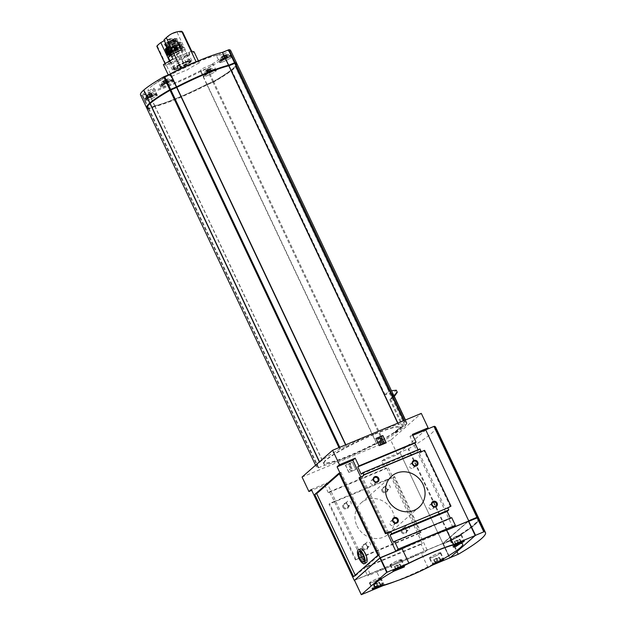 <?xml version="1.0" encoding="UTF-8"?>
<svg xmlns="http://www.w3.org/2000/svg" width="626" height="626" viewBox="0 0 626 626"><rect width="100%" height="100%" fill="white"/><g stroke="black" fill="none" stroke-linecap="round" stroke-linejoin="round"><path stroke-width="0.47" stroke-dasharray="3.13 2.35" d="M384.959 584.786A49.149 5.712 154.7 0 0 432.566 564.456L429.319 558.181A6.33 0.736 154.7 0 0 434.256 556.647A6.33 0.736 154.7 0 0 440.461 553.22A6.33 0.736 154.7 0 0 440.767 552.766A6.33 0.736 154.7 0 0 434.734 554.808A6.33 0.736 154.7 0 0 429.319 558.181M434.976 563.76A6.33 0.736 154.7 0 1 432.566 564.456C430.602 566.014 440.18 560.904 442.801 558.995A49.149 5.712 154.7 0 0 454.75 551.796M173.371 39.438L176.751 38.562L176.673 39.18L164.873 44.305L166.633 42.771L173.371 39.438L174.02 40.807A5.642 0.657 -25.3 0 1 177.455 39.861A5.642 0.657 -25.3 0 1 170.695 43.726L168.77 44.524A5.642 0.657 -25.3 0 1 166.477 45.362M174.99 40.095A6.62 0.767 -25.3 0 0 176.751 38.562L176.673 39.18M166.148 44.665A5.642 0.657 -25.3 0 1 172.095 41.613L174.02 40.807M176.329 41.386A5.016 0.587 154.7 0 0 176.321 41.347A5.016 0.587 154.7 0 0 171.54 42.967A5.016 0.587 154.7 0 0 167.252 45.635A5.016 0.587 154.7 0 0 170.429 44.743A5.016 0.587 154.7 0 0 175.366 42.224L176.329 41.386L175.937 40.557L174.975 41.402A5.016 0.587 -25.3 0 1 170.037 43.914A5.016 0.587 -25.3 0 1 166.86 44.814A5.016 0.587 -25.3 0 1 171.148 42.138A5.016 0.587 -25.3 0 1 175.929 40.526A5.016 0.587 -25.3 0 1 175.937 40.557M166.579 45.573A6.33 0.736 -25.3 0 1 172.862 42.2A6.33 0.736 -25.3 0 1 177.51 40.792A6.33 0.736 -25.3 0 1 172.103 44.156A6.33 0.736 -25.3 0 1 166.062 46.199M173.363 69.001L173.3 66.959A9.093 1.056 154.7 0 0 177.111 65.8L177.635 67.686A9.953 1.158 -25.3 0 1 173.363 69.001L174.482 69.447L173.3 66.959M179.576 64.775L180.1 66.661A9.953 1.158 -25.3 0 0 186.415 63.562L185.226 61.997A9.093 1.056 154.7 0 1 179.576 64.775L180.75 67.264A9.093 1.056 -25.3 0 1 178.285 68.289L177.111 65.8M187.62 60.573L189.177 61.911A9.953 1.158 -25.3 0 0 190.774 60.519L189.216 59.173A9.093 1.056 154.7 0 1 187.62 60.573L188.802 63.062A9.093 1.056 -25.3 0 1 186.407 64.486L185.226 61.997M182.409 61.16L183.449 62.592A9.953 1.158 -25.3 0 0 177.135 65.691L176.751 63.938A9.093 1.056 154.7 0 1 182.409 61.16L183.582 63.649A9.093 1.056 -25.3 0 1 186.047 62.623L184.866 60.135A9.093 1.056 154.7 0 1 188.676 58.977L190.194 60.26A9.953 1.158 -25.3 0 0 185.914 61.567L184.866 60.135M174.357 65.354L174.372 67.342A9.953 1.158 -25.3 0 0 172.776 68.735L172.76 66.755A9.093 1.056 154.7 0 1 173.206 66.199A9.093 1.056 154.7 0 1 174.357 65.354L175.53 67.843A9.093 1.056 -25.3 0 1 177.925 66.426L176.751 63.938M186.047 62.623L186.078 62.592A9.21 1.072 -25.3 0 1 189.952 61.411L188.676 58.977M186.078 62.592L186.157 62.084A9.953 1.158 -25.3 0 1 190.437 60.777L190.194 60.26M190.437 60.777L189.952 61.411M189.85 61.465A9.093 1.056 -25.3 0 1 190.382 61.567A9.093 1.056 -25.3 0 1 190.398 61.661L189.216 59.173M190.398 61.661L191.016 61.035L190.774 60.519M177.925 66.426L177.377 66.207A9.953 1.158 -25.3 0 1 183.692 63.109L183.449 62.592M183.692 63.109L183.582 63.649M186.157 62.084L185.914 61.567M174.482 69.447A9.093 1.056 -25.3 0 1 173.95 69.337A9.093 1.056 -25.3 0 1 173.934 69.243L173.019 69.251A9.953 1.158 -25.3 0 1 174.615 67.858L174.372 67.342M174.615 67.858L175.53 67.843M177.377 66.207L177.135 65.691M173.934 69.243L172.76 66.755M173.019 69.251L172.776 68.735M186.407 64.486L186.658 64.079A9.953 1.158 -25.3 0 1 180.343 67.178L180.1 66.661M180.343 67.178L180.75 67.264M178.285 68.289L177.635 67.686M186.658 64.079L186.415 63.562M191.016 61.035A9.953 1.158 -25.3 0 1 189.42 62.428L189.177 61.911M189.42 62.428L188.802 63.062M177.886 68.203A9.953 1.158 -25.3 0 1 173.605 69.517M178.105 68.007A9.21 1.072 -25.3 0 1 174.239 69.189M186.313 64.165A9.21 1.072 -25.3 0 1 180.57 66.982M190.351 61.309A9.21 1.072 -25.3 0 1 188.755 62.71M177.729 66.129A9.21 1.072 -25.3 0 1 183.473 63.304M173.692 68.977A9.21 1.072 -25.3 0 1 175.28 67.577M178.254 68.32A9.21 1.072 -25.3 0 1 174.38 69.494M186.454 64.47A9.21 1.072 -25.3 0 1 180.718 67.295M190.5 61.622A9.21 1.072 -25.3 0 1 188.903 63.015M177.878 66.434A9.21 1.072 -25.3 0 1 183.614 63.617M173.832 69.29A9.21 1.072 -25.3 0 1 175.429 67.89M223.654 55.612L222.449 56.551L225.869 54.689L223.654 55.612M224.116 56.223L222.332 56.77L224.116 56.223L225.258 58.633L224.124 59.102L222.981 56.692M226.315 54.806L224.546 55.847L226.315 54.806M224.124 59.102L223.435 59.368L223.592 58.961L227.207 57.256L225.869 54.689M225.986 54.931L227.348 57.396L225.923 55.268M207.636 73.203L211.682 71.27L207.558 73.281L206.001 70.566L208.661 69.768L206.447 70.683M206.502 70.793L206.001 70.566L209.984 68.602L206.001 70.566M210.438 68.727L208.661 69.768L210.438 68.727M211.236 71.254L209.984 68.602M210.101 68.844L211.471 71.317M148.769 94.072L147.572 95.019L150.991 93.157L148.769 94.072M149.231 94.69L147.446 95.238L149.231 94.69L150.373 97.1L149.238 97.57L148.096 95.16M151.437 93.274L149.669 94.315L151.437 93.274M149.238 97.57L148.198 97.734L148.706 97.429L152.321 95.723L150.991 93.157M151.101 93.399L152.47 95.864L151.038 93.728M164.521 83.829L168.566 81.896L164.442 83.915L162.885 81.2L165.546 80.394L163.331 81.317M163.386 81.419L162.885 81.2L166.876 79.236L162.885 81.2M167.322 79.353L165.546 80.394L167.322 79.353L168.566 81.896M168.12 81.889L166.876 79.236M166.986 79.479L168.355 81.943M222.488 54.587C216.103 55.839 214.859 55.91 218.771 54.783A41.418 4.812 154.7 0 0 216.823 55.221A41.418 4.812 154.7 0 0 170.202 74.995A6.902 0.806 154.7 0 0 164.568 76.865A6.902 0.806 154.7 0 0 158.12 80.464A6.902 0.806 154.7 0 0 157.783 80.95A6.902 0.806 154.7 0 0 160.616 80.331A41.418 4.812 154.7 0 0 152.267 85.739A41.418 4.812 154.7 0 0 148.683 90.786A6.902 0.806 154.7 0 0 142.235 94.377A6.902 0.806 154.7 0 0 141.899 94.87A6.902 0.806 154.7 0 0 145.803 93.83A6.902 0.806 154.7 0 0 152.4 90.59A41.418 4.812 154.7 0 0 157.275 89.338A41.418 4.812 154.7 0 0 200.969 70.386A6.902 0.806 154.7 0 0 207.809 67.944A6.902 0.806 154.7 0 0 213.388 64.423A6.902 0.806 154.7 0 0 210.555 65.041A41.418 4.812 154.7 0 0 222.488 54.587A6.902 0.806 154.7 0 0 229.272 50.503A6.902 0.806 154.7 0 0 225.368 51.543A6.902 0.806 154.7 0 0 218.771 54.783L216.393 55.565L219.718 62.608A6.902 0.806 -25.3 0 1 220.047 62.115A6.902 0.806 -25.3 0 1 226.823 58.374A6.902 0.806 -25.3 0 1 232.199 56.7A6.902 0.806 -25.3 0 1 226.299 60.378A6.902 0.806 -25.3 0 1 219.718 62.608M210.555 65.041L200.962 69.251L200.969 70.386M171.696 76.45A183.473 168.77 -131.2 0 1 187.049 70.057A183.473 143.91 73.2 0 1 199.311 62.85A183.473 24.86 63.8 0 0 196.212 62.029A183.473 168.77 48.8 0 0 180.859 68.414A183.473 143.91 -106.8 0 0 168.597 75.629A183.473 24.86 -116.2 0 1 171.696 76.45L157.165 45.721M152.4 90.59L153.988 88.133L148.683 90.786M160.616 80.331C165.898 76.732 169.098 74.948 170.202 74.995L173.199 81.255A6.902 0.806 -25.3 0 1 167.298 84.925A6.902 0.806 -25.3 0 1 160.718 87.155A6.902 0.806 -25.3 0 1 161.046 86.662A6.902 0.806 -25.3 0 1 167.823 82.922A6.902 0.806 -25.3 0 1 173.199 81.255M158.214 44.743A25.314 23.287 -131.2 0 1 172.526 39.328L187.049 70.057M172.526 39.328L175.616 38.499L184.568 57.436L194.107 51.833M198.379 60.886L199.311 62.85M168.253 74.901L168.597 75.629M165.037 63.641L165.796 65.245L163.386 64.611M169.497 61.019L170.562 63.265A13.232 1.542 154.7 0 0 179.803 59.423L184.568 57.436M165.796 65.245L170.562 63.265M179.803 59.423L170.037 38.757A25.314 23.287 -131.2 0 1 175.616 38.499M182.745 32.247A25.314 23.287 48.8 0 0 177.166 32.513L186.931 53.171A13.232 1.542 154.7 0 0 177.69 57.021L172.925 59.001M191.697 51.191L186.931 53.171M177.69 57.021L167.924 36.355A25.314 23.287 48.8 0 0 166.359 37.607M376.805 443.552L376.594 443.654A47.756 5.548 154.7 0 1 324.698 465.243L318.172 467.888A66.747 7.755 154.7 0 1 316.459 467.082A66.747 7.755 154.7 0 1 319.596 462.387L319.737 462.27A66.747 7.755 154.7 0 1 339.652 449.069L346.468 446.166A47.756 5.548 154.7 0 1 398.371 424.577L404.897 421.924A66.747 7.755 154.7 0 1 406.61 422.738A66.747 7.755 154.7 0 1 383.417 440.751L376.805 443.552L207.214 84.768L213.818 81.959A66.747 7.755 154.7 0 0 231.487 70.597L384.724 394.763A66.747 7.755 154.7 0 0 384.763 394.732L400.39 427.801A66.747 7.755 154.7 0 0 404.365 424.318L388.73 391.25A66.747 7.755 154.7 0 0 388.754 391.227L235.517 67.06A66.747 7.755 154.7 0 0 237.011 63.946M373.871 434.538A41.316 4.805 154.7 0 0 324.331 462.872A41.316 4.805 154.7 0 0 363.729 449.562A41.316 4.805 154.7 0 0 399.028 427.566A41.316 4.805 154.7 0 0 373.871 434.538M354.59 580.239L370.036 573.815L367.658 575.897L363.996 568.142L365.115 567.164L360.709 557.14L334.339 501.34L329.456 491.731L328.337 492.709L385.475 468.937L381.813 461.182L397.573 454.625L390.734 440.164L421.29 413.387M390.734 440.164L302.068 477.051M401.853 427.042A44.54 5.172 154.7 0 1 395.491 432.613L393.136 433.489A41.426 4.812 154.7 0 0 399.052 428.309L401.704 426.736L399.052 428.309M373.722 434.233A41.316 4.805 154.7 0 0 324.182 462.567A41.316 4.805 154.7 0 0 363.589 449.249A41.316 4.805 154.7 0 0 398.887 427.253A41.316 4.805 154.7 0 0 373.722 434.233M395.491 432.613L395.35 432.3A44.54 5.172 154.7 0 0 401.704 426.736M395.35 432.3L392.987 433.184A41.426 4.812 154.7 0 0 398.903 428.004M383.261 585.584L376.469 571.217L354.699 580.279L361.492 594.645M468.6 521.145L443.169 543.423L421.008 552.688L427.793 567.054L432.496 565.098M328.337 492.709L324.675 484.962L311.717 490.346M348.815 472.442L355.717 469.57L352.297 462.34L345.395 465.204L348.815 472.442L355.717 469.57M339.331 473.804L340.998 472.348L339.026 473.162M353.557 576.616L355.521 575.795L355.224 575.153M355.521 575.795L379.833 554.495L340.998 472.348M360.412 548.939A7.481 2.801 -112.6 0 0 361.077 557.782A7.481 2.801 -112.6 0 0 366.155 562.751M334.096 501.543L391.477 477.56L422.253 543.391L365.115 567.164M385.475 468.937L386.594 467.951L329.456 491.731M386.594 467.951L391.234 477.771M419.96 448.952L418.325 450.376L361.186 474.156M418.325 450.376L418.027 449.75M447.801 507.85L447.199 508.101M447.293 508.296L390.154 532.077M451.69 517.6L450.563 518.578L393.425 542.359M450.563 518.578L450.36 518.148M354.793 580.161L442.621 543.673L468.123 521.325L380.491 557.782L354.762 580.091L442.566 543.564L468.264 521.184M445.822 530.48L403.332 548.157M422.253 543.391L421.134 544.37L424.796 552.124L367.658 575.897M424.796 552.124L427.175 550.043L442.934 543.485L468.381 521.184M421.134 544.37L363.996 568.142M360.474 557.343L417.612 533.571M381.813 461.182L384.184 459.101L399.951 452.543L442.934 543.485M399.951 452.543L397.573 454.625M311.286 489.438L327.046 482.873L324.675 484.962M370.036 573.815L327.046 482.873M387.291 533.125L360.725 476.926M388.55 532.749L362.172 476.942L363.534 475.752M427.175 550.043L384.184 459.101M452.974 527.436L409.991 436.494L412.362 434.413M447.042 507.78L445.689 508.969L419.31 453.169L420.672 451.98M412.8 435.328L409.991 436.494M450.415 506.645L424.037 450.845L424.608 450.344M445.689 508.969L447.833 507.921M419.31 453.169L424.037 450.845M360.709 557.14L355.991 559.464L329.612 503.664L329.033 504.165L394.059 477.114L394.63 476.613L391.477 477.56M355.991 559.464L355.411 559.965L329.033 504.165M381.946 491.058A3.067 2.825 48.8 0 0 387.009 491.801A3.067 2.825 48.8 0 0 384.755 487.036A3.067 2.825 48.8 0 0 381.946 491.058M401.289 531.975A3.067 2.825 48.8 0 0 406.352 532.726A3.067 2.825 48.8 0 0 404.099 527.953A3.067 2.825 48.8 0 0 401.289 531.975M342.931 507.287A3.067 2.825 48.8 0 0 348.001 508.038A3.067 2.825 48.8 0 0 345.74 503.265A3.067 2.825 48.8 0 0 342.931 507.287M362.274 548.212A3.067 2.825 48.8 0 0 367.345 548.955A3.067 2.825 48.8 0 0 365.083 544.19A3.067 2.825 48.8 0 0 362.274 548.212M357 525.918A20.713 19.054 48.8 0 0 388.386 534.119A20.713 19.054 48.8 0 0 389.067 505.98A20.713 19.054 48.8 0 0 361.085 502.96A20.713 19.054 48.8 0 0 357 525.918M355.411 559.965L420.437 532.914L394.059 477.114M420.437 532.914L421.008 532.413L394.63 476.613M421.008 532.413L417.847 533.368M334.339 501.34L329.612 503.664M359.019 477.896L362.172 476.942M379.833 554.495L377.861 555.317M360.74 552.038A5.595 2.097 67.4 0 1 361.468 550.544A5.595 2.097 67.4 0 1 365.271 554.26A5.595 2.097 67.4 0 1 365.764 560.88A5.595 2.097 67.4 0 1 364.191 560.34M375.976 438.49L379.231 445.79L386.265 442.801M383.527 443.576A1.729 1.588 48.8 0 0 383.801 441.721L383.934 441.604M382.619 442.754A0.806 0.743 48.8 0 1 382.369 442.934L381.883 443.138A0.579 0.532 48.8 0 1 381.093 442.496L381.844 437.59L381.492 436.439M381.359 436.557L377.415 438.2M383.801 441.721L382.713 441.925M355.85 469.453L352.297 462.34M352.43 462.215L345.395 465.204M350.075 465.118L350.568 464.915L350.075 463.882L348.103 464.695L348.596 465.728L349.089 465.525L350.842 469.234L349.793 468.788L349.441 469.813L351.53 470.697L352.516 470.282L350.075 465.118L350.568 464.915M350.701 464.789L350.208 463.756L348.244 464.578L348.729 465.611L349.222 465.408L350.975 469.117L349.934 468.671L349.582 469.696L351.663 470.572L352.649 470.165L350.208 465.001M345.536 465.087L348.956 472.325M421.008 552.688A50.636 5.884 -25.3 0 1 376.469 571.217M427.793 567.054A50.636 5.884 -25.3 0 1 395.843 581.21M443.505 558.885A6.33 0.736 154.7 0 0 442.801 558.995M393.269 521.481A2.379 2.191 48.8 0 0 390.021 524.165A2.379 2.191 48.8 0 0 393.629 525.112A2.379 2.191 48.8 0 0 394.036 522.358M373.925 480.565A2.379 2.191 48.8 0 0 370.678 483.249A2.379 2.191 48.8 0 0 374.285 484.188A2.379 2.191 48.8 0 0 374.692 481.433M432.284 505.252A2.379 2.191 48.8 0 0 429.037 507.936A2.379 2.191 48.8 0 0 432.636 508.875A2.379 2.191 48.8 0 0 433.051 506.129M412.941 464.335A2.379 2.191 48.8 0 0 409.694 467.012A2.379 2.191 48.8 0 0 413.293 467.958A2.379 2.191 48.8 0 0 413.708 465.204M363.064 547.789A2.379 2.191 48.8 0 0 366.672 548.728A2.379 2.191 48.8 0 0 366.75 545.496A2.379 2.191 48.8 0 0 363.064 547.789M366.257 544.988A2.379 2.191 48.8 0 0 369.864 545.935A2.379 2.191 48.8 0 0 369.943 542.703A2.379 2.191 48.8 0 0 366.257 544.988M343.721 506.864A2.379 2.191 48.8 0 0 347.328 507.803A2.379 2.191 48.8 0 0 347.407 504.579A2.379 2.191 48.8 0 0 343.721 506.864M346.914 504.071A2.379 2.191 48.8 0 0 350.521 505.01A2.379 2.191 48.8 0 0 350.599 501.778A2.379 2.191 48.8 0 0 346.914 504.071M402.08 531.552A2.379 2.191 48.8 0 0 405.687 532.499A2.379 2.191 48.8 0 0 405.765 529.267A2.379 2.191 48.8 0 0 402.08 531.552M405.272 528.759A2.379 2.191 48.8 0 0 408.872 529.698A2.379 2.191 48.8 0 0 408.95 526.466A2.379 2.191 48.8 0 0 405.272 528.759M382.736 490.635A2.379 2.191 48.8 0 0 386.344 491.574A2.379 2.191 48.8 0 0 386.414 488.343A2.379 2.191 48.8 0 0 382.736 490.635M385.929 487.834A2.379 2.191 48.8 0 0 389.529 488.781A2.379 2.191 48.8 0 0 389.607 485.549A2.379 2.191 48.8 0 0 385.929 487.834M394.912 394.763A73.993 8.6 154.7 0 1 390.937 398.246L391.219 398.848L390.452 399.083A69.392 8.068 154.7 0 0 394.051 395.922M391.219 398.848A73.993 8.6 154.7 0 0 394.255 396.281M393.652 396.008L406.595 423.395L404.365 424.318M390.937 398.246L391.923 397.839A75.151 8.733 154.7 0 0 395.092 395.155M391.923 397.839L391.641 397.236A75.151 8.733 154.7 0 0 395.616 393.754M391.641 397.236L392.635 396.821A76.302 8.866 154.7 0 0 395.796 394.137M392.635 396.821L392.345 396.227A76.302 8.866 154.7 0 0 396.321 392.745M392.345 396.227L393.339 395.812A77.452 8.999 154.7 0 0 396.501 393.128M393.339 395.812L392.322 393.676A77.452 8.999 154.7 0 0 396.297 390.194M392.322 393.676L385.272 394.521A70.198 8.161 154.7 0 0 389.239 391.039L391.5 390.773M385.272 394.521L385.029 394.591A66.747 7.755 154.7 0 0 388.887 391.211L389.239 391.039M400.39 427.801L403.394 426.462A69.392 8.068 154.7 0 0 407.002 423.309L406.595 423.395M324.698 465.243L155.099 106.459A47.756 5.548 154.7 0 0 207.003 84.862L207.214 84.768M319.863 462.246L150.263 103.462M146.86 108.29A66.747 7.755 154.7 0 0 148.573 109.104L155.099 106.459M155.444 106.232L149.082 108.854A66.168 7.692 154.7 0 1 147.384 108.048A66.168 7.692 154.7 0 1 170.374 90.191L176.876 87.452A47.185 5.485 154.7 0 1 228.427 66.004L234.789 63.39A66.168 7.692 154.7 0 1 236.487 64.196A66.168 7.692 154.7 0 1 213.497 82.053L206.987 84.792A47.185 5.485 154.7 0 1 155.444 106.232L155.201 105.716A47.185 5.485 154.7 0 0 206.744 84.275L213.255 81.537A66.168 7.692 154.7 0 0 236.245 63.68A66.168 7.692 154.7 0 0 235.791 63.21M155.201 105.716L148.839 108.337A66.168 7.692 154.7 0 1 147.133 107.531A66.168 7.692 154.7 0 1 147.063 106.882M231.487 70.597L231.8 70.425A66.747 7.755 154.7 0 0 235.658 67.045L235.517 67.06M146.781 108.016A66.747 7.755 154.7 0 0 148.331 108.588L154.857 105.943A47.756 5.548 154.7 0 0 206.752 84.346L213.568 81.443A66.747 7.755 154.7 0 0 236.847 63.711M154.857 105.943L148.745 93.024L142.227 95.668A66.747 7.755 154.7 0 1 140.514 94.862M206.963 84.252L200.86 71.333L207.464 68.524A66.747 7.755 154.7 0 0 230.658 50.518M200.86 71.333L200.649 71.427A47.756 5.548 154.7 0 1 148.745 93.024M150.021 102.946L143.917 90.027M170.037 38.757L164.27 40.698M167.924 36.355C171.125 33.992 174.2 32.708 177.166 32.513M168.425 62.514A12.058 1.401 -25.3 0 1 180.883 55.706A12.058 1.401 -25.3 0 1 189.647 53.249A12.058 1.401 -25.3 0 1 179.349 59.486A12.058 1.401 -25.3 0 1 167.987 63.484A12.058 1.401 -25.3 0 1 168.425 62.514M162.345 81.419L167.917 78.86L162.345 81.419M161.743 84.393A5.18 0.603 -25.3 0 1 166.759 81.623A5.18 0.603 -25.3 0 1 170.851 80.324A5.18 0.603 -25.3 0 1 166.438 83.094A5.18 0.603 -25.3 0 1 161.492 84.745A5.18 0.603 -25.3 0 1 161.743 84.393M161.297 86.56A6.62 0.767 -25.3 0 1 167.784 82.976A6.62 0.767 -25.3 0 1 172.94 81.372A6.62 0.767 -25.3 0 1 167.291 84.893A6.62 0.767 -25.3 0 1 160.976 87.03A6.62 0.767 -25.3 0 1 161.297 86.56M205.461 70.793L211.032 68.226L205.461 70.793M204.858 73.766A5.18 0.603 -25.3 0 1 209.866 70.988A5.18 0.603 -25.3 0 1 213.967 69.689A5.18 0.603 -25.3 0 1 209.546 72.467A5.18 0.603 -25.3 0 1 204.608 74.118A5.18 0.603 -25.3 0 1 204.858 73.766M204.412 75.934A6.62 0.767 -25.3 0 1 210.899 72.35A6.62 0.767 -25.3 0 1 216.056 70.746A6.62 0.767 -25.3 0 1 210.399 74.267A6.62 0.767 -25.3 0 1 204.092 76.403A6.62 0.767 -25.3 0 1 204.412 75.934M204.162 76.036A6.902 0.806 -25.3 0 1 210.939 72.295A6.902 0.806 -25.3 0 1 216.314 70.621A6.902 0.806 -25.3 0 1 210.414 74.298A6.902 0.806 -25.3 0 1 203.833 76.521A6.902 0.806 -25.3 0 1 204.162 76.036M147 95.113L147.446 95.238M147.501 95.34L148.644 97.75M146.461 95.34L152.032 92.773L146.461 95.34M145.858 98.313A5.18 0.603 -25.3 0 1 150.874 95.535A5.18 0.603 -25.3 0 1 154.966 94.236A5.18 0.603 -25.3 0 1 150.553 97.014A5.18 0.603 -25.3 0 1 145.608 98.665A5.18 0.603 -25.3 0 1 145.858 98.313M145.412 100.481A6.62 0.767 -25.3 0 1 151.899 96.897A6.62 0.767 -25.3 0 1 157.056 95.293A6.62 0.767 -25.3 0 1 151.406 98.814A6.62 0.767 -25.3 0 1 145.091 100.95A6.62 0.767 -25.3 0 1 145.412 100.481M145.162 100.583A6.902 0.806 -25.3 0 1 151.938 96.842A6.902 0.806 -25.3 0 1 157.314 95.168A6.902 0.806 -25.3 0 1 151.414 98.845A6.902 0.806 -25.3 0 1 144.833 101.068A6.902 0.806 -25.3 0 1 145.162 100.583M221.886 56.653L222.332 56.77M222.386 56.872L223.521 59.282M221.346 56.872L226.917 54.313L221.346 56.872M220.743 59.846A5.18 0.603 -25.3 0 1 225.751 57.076A5.18 0.603 -25.3 0 1 229.852 55.777A5.18 0.603 -25.3 0 1 225.43 58.547A5.18 0.603 -25.3 0 1 220.485 60.198A5.18 0.603 -25.3 0 1 220.743 59.846M220.289 62.013A6.62 0.767 -25.3 0 1 226.784 58.429A6.62 0.767 -25.3 0 1 231.941 56.825A6.62 0.767 -25.3 0 1 226.283 60.346A6.62 0.767 -25.3 0 1 219.976 62.483A6.62 0.767 -25.3 0 1 220.289 62.013M150.373 97.1L152.47 95.864M225.258 58.633L227.348 57.396M172.987 69.275A10.72 1.244 -25.3 0 1 183.504 63.469A10.72 1.244 -25.3 0 1 191.861 60.871A10.72 1.244 -25.3 0 1 182.698 66.583A10.72 1.244 -25.3 0 1 172.471 70.034A10.72 1.244 -25.3 0 1 172.987 69.275M170.139 63.242A10.72 1.244 -25.3 0 1 180.656 57.436A10.72 1.244 -25.3 0 1 189.005 54.838A10.72 1.244 -25.3 0 1 189.005 55.002A10.72 1.244 -25.3 0 1 179.85 60.55A10.72 1.244 -25.3 0 1 169.748 64.102A10.72 1.244 -25.3 0 1 169.623 64.001A10.72 1.244 -25.3 0 1 170.139 63.242M185.93 62.279A9.21 1.072 -25.3 0 1 189.803 61.105M170.734 55.737A6.675 0.775 -25.3 0 1 177.283 52.13A6.675 0.775 -25.3 0 1 182.487 50.51A6.675 0.775 -25.3 0 1 176.782 54.063A6.675 0.775 -25.3 0 1 170.413 56.215A6.675 0.775 -25.3 0 1 170.734 55.737M172.033 51.496A3.451 0.399 -25.3 0 1 175.421 49.626A3.451 0.399 -25.3 0 1 178.105 48.789A3.451 0.399 -25.3 0 1 175.155 50.628A3.451 0.399 -25.3 0 1 171.86 51.739A3.451 0.399 -25.3 0 1 172.033 51.496M168.417 43.843A3.451 0.399 -25.3 0 1 171.806 41.973A3.451 0.399 -25.3 0 1 174.49 41.144A3.451 0.399 -25.3 0 1 174.498 41.144A3.451 0.399 -25.3 0 1 171.54 42.983A3.451 0.399 -25.3 0 1 168.253 44.094L168.253 44.094A3.451 0.399 -25.3 0 1 168.417 43.843M400.703 560.262A5.751 0.665 154.7 0 0 400.984 559.847A5.751 0.665 154.7 0 0 395.491 561.702A5.751 0.665 154.7 0 0 390.577 564.769A5.751 0.665 154.7 0 0 395.061 563.377A5.751 0.665 154.7 0 0 400.703 560.262M401.196 560.051A6.33 0.736 154.7 0 0 401.501 559.605A6.33 0.736 154.7 0 0 395.468 561.647A6.33 0.736 154.7 0 0 390.061 565.012A6.33 0.736 154.7 0 0 394.99 563.478A6.33 0.736 154.7 0 0 401.196 560.051M440.79 560.481L437.402 561.522L435.133 562.852L438.192 561.976M439.968 553.423A5.751 0.665 154.7 0 0 440.25 553.016A5.751 0.665 154.7 0 0 434.757 554.871A5.751 0.665 154.7 0 0 429.843 557.93A5.751 0.665 154.7 0 0 434.327 556.537A5.751 0.665 154.7 0 0 439.968 553.423M460.611 535.332A5.751 0.665 154.7 0 0 460.892 534.925A5.751 0.665 154.7 0 0 455.399 536.779A5.751 0.665 154.7 0 0 450.485 539.839A5.751 0.665 154.7 0 0 454.969 538.446A5.751 0.665 154.7 0 0 460.611 535.332M461.104 535.128A6.33 0.736 154.7 0 0 461.409 534.674A6.33 0.736 154.7 0 0 455.376 536.717A6.33 0.736 154.7 0 0 449.969 540.089A6.33 0.736 154.7 0 0 454.899 538.556A6.33 0.736 154.7 0 0 461.104 535.128M380.874 585.435L378.268 586.124M380.06 578.346A5.751 0.665 154.7 0 0 380.342 577.939A5.751 0.665 154.7 0 0 374.849 579.793A5.751 0.665 154.7 0 0 369.935 582.853A5.751 0.665 154.7 0 0 374.418 581.46A5.751 0.665 154.7 0 0 380.06 578.346M380.553 578.142A6.33 0.736 154.7 0 0 380.858 577.696A6.33 0.736 154.7 0 0 374.825 579.731A6.33 0.736 154.7 0 0 369.41 583.103A6.33 0.736 154.7 0 0 374.348 581.57A6.33 0.736 154.7 0 0 380.553 578.142M397.823 565.56L400.092 564.222L399.513 564.073L394.403 566.593L397.823 565.56L398.973 568.009M394.975 566.741L396.258 569.457M400.092 564.222L401.556 567.328M399.513 564.073L400.984 567.172M396.673 565.255L398.136 568.353M394.403 566.593L395.867 569.691M377.173 583.651L379.442 582.313L378.871 582.164L373.761 584.684L377.173 583.651L378.339 586.108M374.332 584.833L375.616 587.548M379.442 582.313L380.913 585.412M378.871 582.164L380.334 585.263M376.03 583.346L377.494 586.445M373.761 584.684L375.224 587.783M437.081 558.721L439.35 557.39L438.779 557.234L433.669 559.754L437.081 558.721L438.529 561.78M434.241 559.91L435.704 563.009M439.35 557.39L440.821 560.489M438.779 557.234L440.242 560.333M435.939 558.423L437.402 561.522M433.669 559.754L435.133 562.852M457.723 540.637L460 539.299L459.421 539.15L454.312 541.67L457.723 540.637L458.881 543.078M454.883 541.819L456.166 544.534M460 539.299L461.464 542.398M459.421 539.15L460.892 542.249M456.581 540.332L458.044 543.431M454.312 541.67L455.775 544.769M477.63 517.78A86.31 10.032 154.7 0 1 478.162 518.351A86.31 10.032 154.7 0 1 451.612 539.635L442.887 543.376L451.643 539.698A86.31 10.032 154.7 0 0 478.741 518.414M426.016 429.702L399.904 452.442L408.661 448.756A86.31 10.032 154.7 0 0 435.665 427.206M442.887 543.376L399.904 452.442M443.059 543.227L443.13 543.892L451.894 540.215A86.31 10.032 154.7 0 0 478.898 518.657M475.361 535.387L449.726 557.844L443.13 543.892M468.608 521.114L477.145 517.992A86.31 10.032 154.7 0 1 478.405 518.868A86.31 10.032 154.7 0 1 451.855 540.152L443.302 543.744M170.045 42.357L170.695 43.726M168.12 43.155L168.77 44.524M171.446 40.236L172.095 41.613M404.897 421.924L404.216 420.492M383.417 440.751L213.818 81.959M442.778 543.634L449.562 558.001M443.169 543.423L449.961 557.789M389.677 399.49L402.62 426.869M376.594 443.654L207.003 84.862M382.627 441.134L213.036 82.342M404.357 422.096L403.7 420.703M398.535 424.514L397.878 423.129M398.371 424.577L397.721 423.192M346.468 446.166L345.818 444.789M346.256 446.268L345.607 444.875M340.434 448.685L339.785 447.3M339.652 449.069L338.979 447.637M319.737 462.27L319.503 461.777L319.722 462.285M319.596 462.387L319.362 461.894M318.172 467.888L148.573 109.104M318.712 467.724L149.113 108.94M324.534 465.306L154.935 106.514M390.452 399.083L403.394 426.462M405.429 419.991L407.002 423.309L405.452 419.976M206.987 84.792L206.744 84.275M155.279 106.295L155.037 105.778M149.285 108.791L149.035 108.275M149.082 108.854L148.839 108.337M213.497 82.053L213.255 81.537M213.2 82.194L212.957 81.677M207.206 84.69L206.956 84.174M212.785 81.826L206.682 68.907M213.568 81.443L207.464 68.524M206.752 84.346L200.649 71.427M154.692 105.997L148.581 93.078M148.871 108.423L142.759 95.504M148.331 108.588L142.227 95.668M385.029 394.591L231.8 70.425M235.666 67.029L388.895 391.195L235.658 67.045M160.812 84.784A6.276 0.728 -25.3 0 1 170.468 80.026A6.276 0.728 -25.3 0 1 167.259 82.835A6.276 0.728 -25.3 0 1 160.812 84.784M160.663 85.214A6.62 0.767 -25.3 0 1 167.15 81.63A6.62 0.767 -25.3 0 1 172.306 80.034A6.62 0.767 -25.3 0 1 166.649 83.555A6.62 0.767 -25.3 0 1 160.342 85.684A6.62 0.767 -25.3 0 1 160.663 85.214M203.919 74.15A6.276 0.728 -25.3 0 1 213.576 69.4A6.276 0.728 -25.3 0 1 210.375 72.209A6.276 0.728 -25.3 0 1 203.919 74.15M203.771 74.588A6.62 0.767 -25.3 0 1 210.266 71.004A6.62 0.767 -25.3 0 1 215.422 69.4A6.62 0.767 -25.3 0 1 209.765 72.921A6.62 0.767 -25.3 0 1 203.458 75.057A6.62 0.767 -25.3 0 1 203.771 74.588M144.927 98.705A6.276 0.728 -25.3 0 1 154.583 93.947A6.276 0.728 -25.3 0 1 151.375 96.756A6.276 0.728 -25.3 0 1 144.927 98.705M144.778 99.135A6.62 0.767 -25.3 0 1 151.265 95.551A6.62 0.767 -25.3 0 1 156.422 93.947A6.62 0.767 -25.3 0 1 150.764 97.476A6.62 0.767 -25.3 0 1 144.457 99.604A6.62 0.767 -25.3 0 1 144.778 99.135M219.804 60.237A6.276 0.728 -25.3 0 1 229.46 55.479A6.276 0.728 -25.3 0 1 226.26 58.288A6.276 0.728 -25.3 0 1 219.804 60.237M219.656 60.667A6.62 0.767 -25.3 0 1 226.15 57.083A6.62 0.767 -25.3 0 1 231.307 55.487A6.62 0.767 -25.3 0 1 225.65 59.008A6.62 0.767 -25.3 0 1 219.343 61.137A6.62 0.767 -25.3 0 1 219.656 60.667M165.123 83.649L163.981 81.239M166.258 83.18L165.115 80.77M164.294 83.774L163.159 81.364M164.591 83.508L163.456 81.098M165.499 82.976L164.356 80.566M166.391 82.538L165.256 80.128M167.525 82.069L166.391 79.658M167.15 82.742L166.007 80.331M148.409 97.687L147.274 95.277M148.706 97.429L147.572 95.019M149.614 96.897L148.472 94.487M150.506 96.459L149.371 94.049M151.641 95.981L150.506 93.579M152.173 96.122L151.03 93.712M151.265 96.654L150.123 94.252M208.239 73.023L207.096 70.613M209.374 72.553L208.231 70.143M207.409 73.14L206.275 70.73M207.707 72.882L206.564 70.472M208.615 72.35L207.472 69.94M209.507 71.912L208.364 69.502M210.641 71.434L209.499 69.024M210.266 72.107L209.123 69.697M223.294 59.22L222.152 56.817M223.592 58.961L222.449 56.551M224.499 58.429L223.357 56.019M225.391 57.991L224.249 55.581M226.526 57.522L225.383 55.111M227.058 57.662L225.916 55.252M226.15 58.195L225.008 55.784M171.133 55.205A9.093 1.056 -25.3 0 1 179.748 51.011A9.093 1.056 -25.3 0 1 184.772 49.681A9.093 1.056 -25.3 0 1 177.001 54.525A9.093 1.056 -25.3 0 1 168.331 57.459M190.382 61.567L184.357 49.446L178.191 51.442L168.864 56.52M170.475 53.82A6.675 0.775 -25.3 0 1 177.119 50.33A6.675 0.775 -25.3 0 1 181.751 48.961A6.675 0.775 -25.3 0 1 176.047 52.514A6.675 0.775 -25.3 0 1 169.685 54.665M170.241 53.327A7.136 0.829 -25.3 0 1 180.163 48.609A7.136 0.829 -25.3 0 1 179.083 50.51A7.136 0.829 -25.3 0 1 169.56 54.525M170.123 53.069A8.858 1.033 -25.3 0 1 181.391 47.897A8.858 1.033 -25.3 0 1 181.055 49.65A8.858 1.033 -25.3 0 1 169.779 54.861L178.144 51.262L182.745 48.546L183.645 47.302A9.093 1.056 -25.3 0 1 175.875 52.146A9.093 1.056 -25.3 0 1 167.205 55.072M170.006 52.827A9.093 1.056 -25.3 0 1 178.621 48.632A9.093 1.056 -25.3 0 1 183.645 47.302L183.175 46.379A9.061 1.056 -25.3 0 1 175.436 51.215A9.061 1.056 -25.3 0 1 166.79 54.126M169.568 51.903A9.061 1.056 -25.3 0 1 178.144 47.717A9.061 1.056 -25.3 0 1 183.175 46.379L178.207 47.592L169.529 51.817A8.952 1.041 -25.3 0 1 182.119 46.293A8.952 1.041 -25.3 0 1 176.806 50.409A8.952 1.041 -25.3 0 1 166.837 53.906M168.629 52.78A7.363 0.853 -25.3 0 1 179.967 47.2A7.363 0.853 -25.3 0 1 176.211 50.495A7.363 0.853 -25.3 0 1 168.629 52.78M169.443 51.629A6.792 0.79 -25.3 0 1 176.188 48.1A6.792 0.79 -25.3 0 1 180.828 46.739A6.792 0.79 -25.3 0 1 175.03 50.354A6.792 0.79 -25.3 0 1 168.55 52.545A6.792 0.79 -25.3 0 1 168.574 52.404M169.294 51.324A6.792 0.79 -25.3 0 1 176.047 47.795A6.792 0.79 -25.3 0 1 180.687 46.434A6.792 0.79 -25.3 0 1 174.881 50.049A6.792 0.79 -25.3 0 1 168.41 52.232A7.019 0.814 -25.3 0 0 177.674 48.398A7.019 0.814 -25.3 0 0 179.075 46.355A7.019 0.814 -25.3 0 0 169.176 51.074M169.051 50.8A8.85 1.025 -25.3 0 1 180.562 45.549A8.85 1.025 -25.3 0 1 179.404 47.717A8.85 1.025 -25.3 0 1 167.971 52.803L174.897 50.057L181.204 46.598L182.495 45.174A8.967 1.041 -25.3 0 1 174.842 49.955A8.967 1.041 -25.3 0 1 166.281 52.834M168.989 50.667A8.967 1.041 -25.3 0 1 177.471 46.52A8.967 1.041 -25.3 0 1 182.495 45.174L181.884 44.188A8.834 1.025 -25.3 0 1 174.341 48.906A8.834 1.025 -25.3 0 1 165.906 51.739M168.504 49.65A8.834 1.025 -25.3 0 1 176.868 45.541A8.834 1.025 -25.3 0 1 181.884 44.188L176.923 45.432L168.472 49.571A8.725 1.017 -25.3 0 1 180.828 44.117A8.725 1.017 -25.3 0 1 175.663 48.139A8.725 1.017 -25.3 0 1 165.968 51.52M168.05 50.307A6.792 0.79 -25.3 0 1 178.504 45.158A6.792 0.79 -25.3 0 1 175.03 48.194A6.792 0.79 -25.3 0 1 168.05 50.307M168.151 50.017A6.557 0.759 -25.3 0 1 174.584 46.465A6.557 0.759 -25.3 0 1 179.693 44.876A6.557 0.759 -25.3 0 1 174.091 48.366A6.557 0.759 -25.3 0 1 167.831 50.487A6.557 0.759 -25.3 0 1 168.151 50.017M168.245 49.094A6.557 0.759 -25.3 0 1 174.764 45.635A6.557 0.759 -25.3 0 1 179.404 44.258A6.557 0.759 -25.3 0 1 173.793 47.748A6.557 0.759 -25.3 0 1 167.541 49.861A6.792 0.79 -25.3 0 0 176.595 46.097A6.792 0.79 -25.3 0 0 177.714 44.219A6.792 0.79 -25.3 0 0 168.12 48.844M167.995 48.57A8.506 0.986 -25.3 0 1 179.114 43.46A8.506 0.986 -25.3 0 1 178.254 45.432A8.506 0.986 -25.3 0 1 167.212 50.37M167.932 48.437A8.615 1.002 -25.3 0 1 176.109 44.399A8.615 1.002 -25.3 0 1 181.094 43.03A8.615 1.002 -25.3 0 1 173.746 47.639A8.615 1.002 -25.3 0 1 165.514 50.393M167.494 47.506A8.404 0.978 -25.3 0 1 175.491 43.538A8.404 0.978 -25.3 0 1 180.444 42.161L180.444 42.161A8.404 0.978 -25.3 0 1 173.285 46.66A8.404 0.978 -25.3 0 1 165.264 49.344M167.205 50.377L176.329 46.488L181.094 43.03L180.444 42.161L175.984 43.178L165.788 48.523M166.876 48.069A6.902 0.806 -25.3 0 1 177.51 42.834A6.902 0.806 -25.3 0 1 173.981 45.933A6.902 0.806 -25.3 0 1 166.876 48.069M167.338 47.177A6.33 0.736 -25.3 0 1 173.613 43.797A6.33 0.736 -25.3 0 1 178.269 42.388A6.33 0.736 -25.3 0 1 172.854 45.761A6.33 0.736 -25.3 0 1 166.821 47.803A6.33 0.736 -25.3 0 1 166.813 47.764M174.975 41.402L175.366 42.224M175.061 41.339L175.444 42.169M175.906 40.596L176.297 41.418M174.654 38.992L167.885 41.95A3.826 0.446 -25.3 0 1 173.066 39.501A3.826 0.446 -25.3 0 1 174.036 39.328A3.826 0.446 -25.3 0 1 170.264 41.637A3.826 0.446 -25.3 0 1 167.322 42.357A3.826 0.446 -25.3 0 1 167.885 41.95L165.577 43.452A6.62 0.767 -25.3 0 1 166.117 43.084A6.62 0.767 -25.3 0 1 166.633 42.771M167.565 42.419A3.623 0.423 -25.3 0 1 171.141 40.447A3.623 0.423 -25.3 0 1 173.95 39.587A3.623 0.423 -25.3 0 1 170.851 41.512A3.623 0.423 -25.3 0 1 167.392 42.685A3.623 0.423 -25.3 0 1 167.565 42.419M403.347 565.841A5.751 0.665 154.7 0 0 403.621 565.427A5.751 0.665 154.7 0 0 398.136 567.281A5.751 0.665 154.7 0 0 393.214 570.349A5.751 0.665 154.7 0 0 397.698 568.956A5.751 0.665 154.7 0 0 403.347 565.841M442.519 559.472A5.063 0.587 154.7 0 0 435.211 562.438A5.063 0.587 154.7 0 0 436.134 563.118M442.605 559.002A5.751 0.665 154.7 0 0 442.887 558.595A5.751 0.665 154.7 0 0 437.394 560.45A5.751 0.665 154.7 0 0 432.48 563.51A5.751 0.665 154.7 0 0 436.964 562.117A5.751 0.665 154.7 0 0 442.605 559.002M454.797 545.003A5.063 0.587 154.7 0 0 454.053 545.762M463.248 540.911A5.751 0.665 154.7 0 0 463.53 540.504A5.751 0.665 154.7 0 0 458.036 542.359A5.751 0.665 154.7 0 0 453.122 545.418A5.751 0.665 154.7 0 0 457.606 544.025A5.751 0.665 154.7 0 0 463.248 540.911M381.868 585.193A5.063 0.587 154.7 0 0 382.4 584.794A5.063 0.587 154.7 0 0 381.437 584.59A5.063 0.587 154.7 0 0 376.93 586.492M382.697 583.925A5.751 0.665 154.7 0 0 382.979 583.518A5.751 0.665 154.7 0 0 377.486 585.373A5.751 0.665 154.7 0 0 372.572 588.432A5.751 0.665 154.7 0 0 377.055 587.039A5.751 0.665 154.7 0 0 382.697 583.925M451.135 539.948L408.152 449.006M451.643 539.698L408.661 448.756M457.974 554.417L451.377 540.465M458.482 554.167L451.894 540.215M451.612 539.635L451.855 540.152M451.096 539.886L451.346 540.402M176.884 38.648L177.455 39.861M207.785 73.062L206.736 70.84L205.954 70.785M164.677 83.688L163.629 81.466L162.838 81.411M216.823 55.221A184.13 184.13 0 0 0 197.98 61.051M169.81 74.251A184.13 184.13 0 0 0 152.267 85.739M406.61 422.738L405.327 420.03M388.386 534.119L418.943 507.35M361.085 502.96L391.633 476.19M361.468 550.544L359.16 551.498M365.764 560.88L363.463 561.835M393.629 525.112L396.821 522.311M390.491 521.528L393.684 518.735M374.285 484.188L377.478 481.394M371.148 480.612L374.34 477.81M432.636 508.875L435.829 506.082M429.506 505.299L432.699 502.506M413.293 467.958L416.486 465.157M410.163 464.375L413.348 461.581M366.672 548.728L369.864 545.935M363.534 545.152L366.726 542.351M347.328 507.803L350.521 505.01M344.19 504.227L347.383 501.434M405.687 532.499L408.872 529.698M402.549 528.915L405.742 526.122M386.344 491.574L389.529 488.781M383.206 487.998L386.399 485.197M316.459 467.082L315.574 465.22M147.384 108.048L147.133 107.531M236.487 64.196L236.245 63.68M170.851 80.324L167.917 78.86M161.492 84.745L162.22 81.552M172.94 81.372L171.806 79.752C173.144 78.79 162.963 82.734 160.726 84.831L160.342 85.684L160.976 87.03M160.718 87.155L157.783 80.95M213.967 69.689L211.032 68.226M204.608 74.118L205.336 70.918M216.056 70.746L214.921 69.126C216.26 68.164 206.079 72.107 203.841 74.204L203.458 75.057L204.092 76.403M216.314 70.621L213.388 64.423M203.833 76.521L200.836 70.182M148.792 97.609L147.744 95.387L146.953 95.332M154.966 94.236L152.032 92.773M145.608 98.665L146.335 95.465M157.056 95.293L155.921 93.673C157.259 92.711 147.079 96.654 144.841 98.751L144.457 99.604L145.091 100.95M157.314 95.168L153.988 88.133M144.833 101.068L141.899 94.87M223.67 59.141L222.621 56.919L221.839 56.864M229.852 55.777L226.917 54.313M220.485 60.198L221.221 57.005M231.941 56.825L230.806 55.205C232.144 54.243 221.964 58.187 219.726 60.284L219.343 61.137L219.976 62.483M232.199 56.7L229.272 50.503M164.442 83.915L163.237 81.38M164.082 83.821L162.87 81.255M168.206 81.803L167.009 79.267M148.558 97.828L147.36 95.293M148.198 97.734L146.985 95.168M152.321 95.723L151.124 93.188M152.681 95.817L151.469 93.251M207.558 73.281L206.353 70.746M207.198 73.187L205.985 70.621M211.322 71.176L210.125 68.641M211.682 71.27L210.469 68.703M223.435 59.368L222.238 56.825M223.083 59.267L221.87 56.7M227.207 57.256L226.009 54.72M227.567 57.349L226.354 54.783M191.861 60.871L189.005 54.838M172.471 70.034L169.623 64.001M189.005 55.002L189.647 53.249M169.748 64.102L167.987 63.484M173.95 69.337L169.904 60.777M182.487 50.51L181.743 48.703C183.027 48.891 168.793 55.612 169.489 54.493M170.413 56.215L170.123 55.597M168.355 52.185C168.629 52.96 181.102 47.06 180.671 46.363L181.102 46.981L180.491 47.067C176.016 48.531 172.111 50.409 168.77 52.701L168.511 52.451M167.486 49.806C167.76 50.557 179.795 44.861 179.388 44.18L179.748 44.931C179.552 44.344 169.638 48.679 168.104 50.268L167.643 50.08M177.51 40.792L178.551 42.631L177.933 42.732C173.723 44.125 170.084 45.878 167.009 47.991L166.806 47.772M166.86 44.814L167.252 45.635M175.929 40.526L176.321 41.347M178.105 48.789L173.942 39.516C171.923 40.94 169.724 41.981 167.345 42.638L171.86 51.739M400.984 559.847L403.692 565.794M390.577 564.769L393.449 570.63M390.061 565.012L392.987 571.217M401.501 559.605L404.576 566.1M440.25 553.016L442.887 558.595L442.472 559.769M429.843 557.93L432.769 563.83L436.095 563.142M440.767 552.766L443.701 558.971M460.892 534.925L463.6 540.864M450.485 539.839L453.122 545.418L453.952 545.88M449.969 540.089L453.31 547.155M461.409 534.674L464.343 540.88M380.342 577.939L382.979 583.518L381.907 585.185M369.935 582.853L372.806 588.722M369.41 583.103L372.345 589.301M380.858 577.696L384.2 584.762M478.162 518.351L478.405 518.868"/><path stroke-width="0.94" d="M393.887 571.186A49.149 5.712 154.7 0 0 376.179 586.711C384.309 584.512 385.968 584.222 381.164 585.842A49.149 5.712 154.7 0 0 384.959 584.786A264.688 264.688 0 0 0 454.75 551.796A49.149 5.712 154.7 0 0 460.509 543.47L455.838 546.529L453.31 547.155L455.525 544.338A49.149 5.712 154.7 0 0 432.84 552.382A49.149 5.712 154.7 0 0 404.122 565.724L404.435 566.89L393.887 571.186A6.33 0.736 154.7 0 1 392.987 571.217A6.33 0.736 154.7 0 1 397.596 568.228A6.33 0.736 154.7 0 1 404.122 565.724M384.192 584.762L381.164 585.842A6.33 0.736 154.7 0 1 372.345 589.301A6.33 0.736 154.7 0 1 376.179 586.711M166.477 45.362A5.642 0.657 -25.3 0 1 165.334 45.479A5.642 0.657 -25.3 0 1 166.148 44.665M165.1 43.992L165.6 43.499M166.806 47.772L166.062 46.199A6.33 0.736 -25.3 0 1 166.367 45.753A6.33 0.736 -25.3 0 1 166.579 45.573M165.037 63.641L156.844 46.308L157.165 45.721A25.314 23.287 -131.2 0 1 158.214 44.743L159.231 43.851A25.314 23.287 -131.2 0 1 160.796 42.607L169.497 61.019M180.844 68.383L166.336 37.693A25.314 23.287 -131.2 0 1 167.377 36.715A25.314 23.287 -131.2 0 1 181.689 31.3L182.745 32.247L191.697 51.191L194.107 51.833L198.379 60.886M181.689 31.3L196.094 61.763M166.336 37.693L163.973 40.056L172.925 59.001L163.386 64.611L168.253 74.901M156.844 46.308A25.314 23.287 -131.2 0 1 159.231 43.851M167.377 36.715L166.359 37.607A25.314 23.287 48.8 0 0 163.973 40.056M405.327 420.03L237.011 63.946A66.747 7.755 154.7 0 0 235.298 63.14L228.772 65.785A47.756 5.548 154.7 0 0 176.868 87.382L170.053 90.285A66.747 7.755 154.7 0 0 150.138 103.478L150.146 103.501M418.027 449.75L414.905 443.145L416.032 442.167L412.362 434.413L428.129 427.855L421.29 413.387L332.625 450.274L339.464 464.742L337.085 466.824L380.076 557.766L354.59 580.239M354.277 580.372L311.286 489.438L308.908 491.52L302.068 477.051L332.625 450.274M354.519 580.341L379.935 558.032L402.103 548.759L408.888 563.126L386.727 572.399L361.28 594.7L383.261 585.584A50.636 5.884 -25.3 0 0 395.843 581.21M453.427 544.597L446.635 530.23L468.404 521.176L475.197 535.543L453.427 544.597A50.636 5.884 -25.3 0 0 408.888 563.126M432.496 565.098L449.961 557.789L475.197 535.543M308.908 491.52L311.717 490.346M355.224 575.153L316.693 493.648L339.331 473.804M364.183 563.572L366.155 562.751A7.481 2.801 -112.6 0 0 365.866 554.769A7.481 2.801 -112.6 0 0 360.412 548.939L358.44 549.761A7.481 2.801 -112.6 0 0 359.105 558.603A7.481 2.801 -112.6 0 0 364.183 563.572A7.481 2.801 -112.6 0 0 363.902 555.591A7.481 2.801 -112.6 0 0 358.44 549.761M386.265 442.801L382.846 435.563L375.952 438.435L379.372 445.665L386.265 442.801M416.032 442.167L358.894 465.94L357.767 466.918L361.186 474.156L362.822 472.724L363.792 474.79L363.534 475.752L359.019 477.896L385.397 533.696L388.55 532.749L389.904 531.56L385.968 533.195L359.59 477.395M358.894 465.94L355.224 458.185L339.464 464.742M414.905 443.145L357.767 466.918M447.833 507.921L450.986 506.144L424.608 450.344L420.672 451.98L420.93 451.017L419.96 448.952L362.822 472.724M420.93 451.017L363.792 474.79M420.422 451.463L363.283 475.236M412.495 464.281A3.067 2.825 48.8 0 0 417.565 465.032A3.067 2.825 48.8 0 0 415.304 460.259A3.067 2.825 48.8 0 0 412.495 464.281M431.838 505.205A3.067 2.825 48.8 0 0 436.909 505.949A3.067 2.825 48.8 0 0 434.647 501.183A3.067 2.825 48.8 0 0 431.838 505.205M373.487 480.518A3.067 2.825 48.8 0 0 378.55 481.261A3.067 2.825 48.8 0 0 376.296 476.496A3.067 2.825 48.8 0 0 373.487 480.518M392.831 521.435A3.067 2.825 48.8 0 0 397.893 522.186A3.067 2.825 48.8 0 0 395.64 517.412A3.067 2.825 48.8 0 0 392.831 521.435M387.557 499.149A20.713 19.054 48.8 0 0 418.943 507.35A20.713 19.054 48.8 0 0 419.616 479.211A20.713 19.054 48.8 0 0 391.633 476.19A20.713 19.054 48.8 0 0 387.557 499.149M447.199 508.101L450.986 506.144M389.904 531.56L390.154 532.077L390.663 531.63L391.641 533.696L390.006 535.12L393.425 542.359L394.552 541.373L398.214 549.127L395.835 551.209L380.076 557.766M450.36 518.148L447.144 511.348L448.779 509.924L447.801 507.85L390.663 531.63M448.779 509.924L391.641 533.696M447.144 511.348L390.006 535.12M468.381 521.184L452.974 527.436L455.352 525.347L451.69 517.6L394.552 541.373M455.352 525.347L398.214 549.127M354.739 580.106L380.045 557.891L403.332 548.157M468.279 521.161L445.822 530.48M468.733 520.871L425.75 429.937L412.8 435.328M428.129 427.855L425.75 429.937L468.686 520.769L476.934 517.342L433.951 426.4L426.016 429.702M314.721 494.462L353.557 576.616L377.861 555.317L339.026 473.162L314.721 494.462L316.693 493.648M355.224 458.185L352.853 460.267L337.085 466.824M395.835 551.209L387.291 533.125M360.725 476.926L352.853 460.267M385.968 533.195L385.397 533.696M359.66 558.118A5.595 2.097 -112.6 0 0 363.463 561.835A5.595 2.097 -112.6 0 0 363.244 555.865A5.595 2.097 -112.6 0 0 359.16 551.498A5.595 2.097 -112.6 0 0 359.66 558.118M364.191 560.34A5.595 2.097 67.4 0 1 361.969 557.156A5.595 2.097 67.4 0 1 360.74 552.038M386.109 442.864L382.846 435.563M382.713 435.688L375.976 438.49M383.527 443.576A1.729 1.588 48.8 0 1 383.049 443.889L381.993 444.327A1.495 1.377 48.8 0 1 379.943 442.652L380.749 438.177L380.084 442.535A1.495 1.377 48.8 0 0 382.134 444.21L383.19 443.771A1.729 1.588 48.8 0 0 383.934 441.604L382.713 441.925A0.806 0.743 48.8 0 1 382.619 442.754M382.854 441.807A0.806 0.743 48.8 0 1 382.502 442.817L382.016 443.02A0.579 0.532 48.8 0 1 381.234 442.379L381.977 437.472L381.492 436.439L377.415 438.2L377.901 439.233L380.585 438.051M377.901 439.233L380.451 438.169M377.548 438.075L378.041 439.108M475.377 535.48L468.404 521.176M402.103 548.759A50.636 5.884 -25.3 0 1 446.635 530.23M460.509 543.47A6.33 0.736 154.7 0 0 464.038 541.326A6.33 0.736 154.7 0 0 464.343 540.88A6.33 0.736 154.7 0 0 455.525 544.338M434.976 563.76A6.33 0.736 154.7 0 0 443.396 559.417A6.33 0.736 154.7 0 0 443.701 558.971A6.33 0.736 154.7 0 0 443.505 558.885M394.036 522.358A2.379 2.191 48.8 0 0 393.269 521.481M393.214 521.372A2.379 2.191 48.8 0 0 396.821 522.311A2.379 2.191 48.8 0 0 396.9 519.079A2.379 2.191 48.8 0 0 393.214 521.372M374.692 481.433A2.379 2.191 48.8 0 0 373.925 480.565M373.871 480.447A2.379 2.191 48.8 0 0 377.478 481.394A2.379 2.191 48.8 0 0 377.556 478.162A2.379 2.191 48.8 0 0 373.871 480.447M433.051 506.129A2.379 2.191 48.8 0 0 432.284 505.252M432.23 505.143A2.379 2.191 48.8 0 0 435.829 506.082A2.379 2.191 48.8 0 0 435.907 502.85A2.379 2.191 48.8 0 0 432.23 505.143M413.708 465.204A2.379 2.191 48.8 0 0 412.941 464.335M412.886 464.218A2.379 2.191 48.8 0 0 416.486 465.157A2.379 2.191 48.8 0 0 416.564 461.925A2.379 2.191 48.8 0 0 412.886 464.218M394.255 396.281A73.993 8.6 154.7 0 0 395.194 395.366L393.918 395.898L405.429 419.991M395.092 395.155A75.151 8.733 154.7 0 0 395.898 394.357L394.912 394.763L395.194 395.366M395.796 394.137A76.302 8.866 154.7 0 0 396.602 393.347L395.616 393.754L395.898 394.357M396.501 393.128A77.452 8.999 154.7 0 0 397.307 392.33L396.321 392.745L396.602 393.347M391.5 390.773L396.297 390.194L397.307 392.33M150.13 103.517L149.997 103.603A66.747 7.755 154.7 0 0 146.86 108.29L315.574 465.22M345.607 444.875L176.657 87.476L176.422 87.037L170.131 89.674A66.168 7.692 154.7 0 0 147.063 106.882M176.422 87.037L176.634 86.936A47.185 5.485 154.7 0 1 228.177 65.487L234.547 62.874A66.168 7.692 154.7 0 1 235.791 63.21M236.847 63.711A66.747 7.755 154.7 0 0 236.769 63.429A66.747 7.755 154.7 0 0 235.047 62.623L228.693 65.214L222.426 52.349A47.756 5.548 154.7 0 0 170.522 73.946L163.707 76.849A66.747 7.755 154.7 0 0 143.784 90.05L149.755 103.087A66.747 7.755 154.7 0 0 146.617 107.774A66.747 7.755 154.7 0 0 146.781 108.016M143.777 90.066L149.88 102.985A66.747 7.755 154.7 0 1 169.81 89.768L176.626 86.865A47.756 5.548 154.7 0 1 228.529 65.268L228.693 65.214M143.784 90.089L143.651 90.167A66.747 7.755 154.7 0 0 140.514 94.862L146.617 107.774M236.769 63.429L230.658 50.518A66.747 7.755 154.7 0 0 228.944 49.704L222.59 52.294M164.27 40.698L160.796 42.607M396.438 569.84L401.556 567.328L398.136 568.353L395.867 569.691L396.438 569.84L396.258 569.457M438.192 561.976L440.79 560.481M456.346 544.917L461.464 542.398L458.044 543.431L455.775 544.769L456.346 544.917L456.166 544.534M378.268 586.124L375.224 587.783L375.796 587.931L380.874 585.435M398.973 568.009L399.286 568.658M378.339 586.108L378.644 586.75M458.881 543.078L459.194 543.736M478.741 518.414A86.31 10.032 154.7 0 0 478.647 518.14A86.31 10.032 154.7 0 0 477.278 517.232L476.934 517.342M478.647 518.14L435.665 427.206A86.31 10.032 154.7 0 0 434.295 426.298L433.951 426.4M450.039 557.711L458.482 554.167A86.31 10.032 154.7 0 0 485.486 532.609A86.31 10.032 154.7 0 0 484.117 531.701L475.361 535.387M475.525 535.238L468.764 521.435M468.569 521.02L475.408 535.48M485.486 532.609L478.898 518.657A86.31 10.032 154.7 0 0 477.521 517.749L468.929 521.286M468.717 520.84L476.558 517.577L476.769 518.023M477.63 517.78A86.31 10.032 154.7 0 0 476.902 517.475L476.558 517.577M404.216 420.492L235.298 63.14M380.334 557.821L387.126 572.18M379.935 558.032L386.727 572.399M354.512 580.31L361.296 594.677M403.7 420.703L234.547 62.874M397.878 423.129L228.936 65.73M397.721 423.192L228.772 65.785M345.818 444.789L176.868 87.382M339.785 447.3L170.835 89.901M338.979 447.637L170.053 90.285M319.503 461.777L150.138 103.478L319.487 461.792M319.362 461.894L149.997 103.603M170.342 90.128L170.131 89.674M170.64 89.987L170.429 89.534M176.853 87.39L176.634 86.936M228.365 65.879L228.177 65.487M228.537 65.84L228.349 65.433M234.554 63.39L234.343 62.936M149.755 103.087L143.651 90.167M169.81 89.768L163.707 76.849M170.593 89.385L164.489 76.466M176.415 86.959L170.311 74.04M176.626 86.865L170.522 73.946M228.529 65.268L222.426 52.349M234.515 62.788L228.412 49.869M235.047 62.623L228.944 49.704M169.904 60.777L168.331 57.459A9.093 1.056 -25.3 0 1 168.77 56.809A9.093 1.056 -25.3 0 1 171.133 55.205M168.864 56.52A8.858 1.033 -25.3 0 1 171.047 55.033L168.331 57.459M170.123 55.597L169.685 54.665A6.675 0.775 -25.3 0 1 170.006 54.188A6.675 0.775 -25.3 0 1 170.475 53.82M169.56 54.525A7.136 0.829 -25.3 0 1 169.411 53.938A7.136 0.829 -25.3 0 1 170.241 53.327M170.006 52.827A9.093 1.056 -25.3 0 0 167.643 54.431A9.093 1.056 -25.3 0 0 167.205 55.072L169.779 54.869A8.858 1.033 -25.3 0 1 167.94 54.556A8.858 1.033 -25.3 0 1 170.123 53.069M167.205 55.072L166.79 54.126A9.061 1.056 -25.3 0 1 167.228 53.484A9.061 1.056 -25.3 0 1 169.568 51.903M166.837 53.906A8.952 1.041 -25.3 0 1 167.275 53.343A8.952 1.041 -25.3 0 1 169.529 51.817L166.79 54.126M168.574 52.404A6.792 0.79 -25.3 0 1 168.879 52.06A6.792 0.79 -25.3 0 1 169.443 51.629M168.511 52.451L168.41 52.232A6.792 0.79 -25.3 0 1 168.73 51.755A6.792 0.79 -25.3 0 1 169.294 51.324M168.402 52.193L168.41 52.232A7.019 0.814 -25.3 0 1 168.441 51.629A7.019 0.814 -25.3 0 1 169.176 51.074M168.989 50.667A8.967 1.041 -25.3 0 0 166.719 52.208A8.967 1.041 -25.3 0 0 166.281 52.834L167.971 52.811A8.85 1.025 -25.3 0 1 166.868 52.279A8.85 1.025 -25.3 0 1 169.051 50.8M166.281 52.834L165.906 51.739A8.834 1.025 -25.3 0 1 166.336 51.121A8.834 1.025 -25.3 0 1 168.504 49.65M165.968 51.52A8.725 1.017 -25.3 0 1 166.391 50.996A8.725 1.017 -25.3 0 1 168.472 49.571L165.906 51.739M167.643 50.08L167.541 49.861A6.557 0.759 -25.3 0 1 167.854 49.399A6.557 0.759 -25.3 0 1 168.245 49.094M167.533 49.814L167.541 49.861A6.792 0.79 -25.3 0 1 167.565 49.274A6.792 0.79 -25.3 0 1 168.12 48.844M167.212 50.37A8.506 0.986 -25.3 0 1 166.093 49.884A8.506 0.986 -25.3 0 1 167.995 48.57M167.205 50.377L165.514 50.393A8.615 1.002 -25.3 0 1 165.937 49.798A8.615 1.002 -25.3 0 1 167.932 48.437M165.514 50.393L165.264 49.344A8.404 0.978 -25.3 0 1 165.671 48.765A8.404 0.978 -25.3 0 1 167.494 47.506M165.788 48.523A8.177 0.947 -25.3 0 1 167.432 47.38L165.264 49.344M166.813 47.764A6.33 0.736 -25.3 0 1 167.126 47.349A6.33 0.736 -25.3 0 1 167.338 47.177M164.826 44.172A6.62 0.767 -25.3 0 1 165.577 43.452M403.042 566.702A5.063 0.587 154.7 0 0 397.839 568.275A5.063 0.587 154.7 0 0 395.249 570.544A5.063 0.587 154.7 0 0 403.042 566.702M436.134 563.118A5.063 0.587 154.7 0 0 442.308 559.871A5.063 0.587 154.7 0 0 442.519 559.472M454.053 545.762A5.063 0.587 154.7 0 0 458.068 544.479A5.063 0.587 154.7 0 0 462.95 541.78A5.063 0.587 154.7 0 0 460.65 542.053A5.063 0.587 154.7 0 0 454.797 545.003M376.93 586.492A5.063 0.587 154.7 0 0 374.317 588.714A5.063 0.587 154.7 0 0 381.868 585.193M477.278 517.232L434.295 426.298M484.117 531.701L477.521 517.749M483.773 531.803L477.184 517.858M476.902 517.475L477.098 517.89M164.763 44.274L165.334 45.479M197.98 61.051A184.13 184.13 0 0 0 169.81 74.251M354.488 580.333L361.28 594.7M394.067 395.89L405.452 419.976M166.117 43.084L164.763 44.243M403.621 565.427L403.207 566.6C401.188 568.095 398.316 569.472 394.591 570.732L393.214 570.349M442.887 558.595L442.472 559.769L436.095 563.142M463.53 540.504L463.115 541.678L461.339 542.852L453.952 545.88M372.806 588.722L376.915 587.767L381.907 585.185"/></g></svg>
